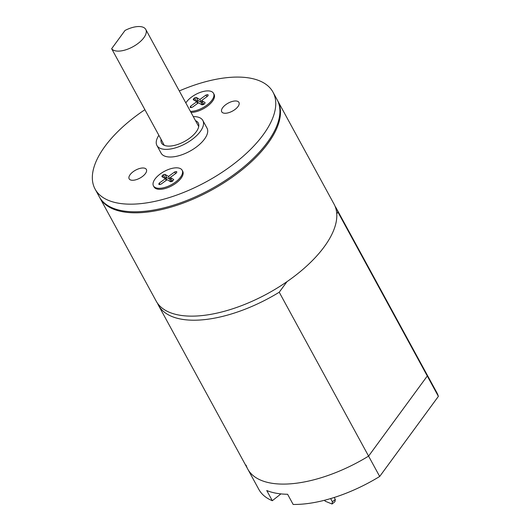 <?xml version="1.0" encoding="UTF-8"?>
<svg xmlns="http://www.w3.org/2000/svg" width="531" height="531" viewBox="0 0 531 531"><rect width="100%" height="100%" fill="white"/><g stroke="black" fill="none" stroke-linecap="round" stroke-linejoin="round"><path stroke-width="0.8" d="M160.495 173.776A16.342 7.547 -28.6 0 0 153.466 185.89A16.342 7.547 -28.6 0 0 175.124 182.359A16.342 7.547 -28.6 0 0 182.16 170.245A16.342 7.547 -28.6 0 0 160.495 173.776M153.466 185.89L154.023 186.905A16.342 7.547 -28.6 0 0 175.681 183.381A16.342 7.547 -28.6 0 0 182.71 171.267L182.16 170.245M190.443 111.384A16.342 7.547 -28.6 0 0 206.493 105.43A16.342 7.547 -28.6 0 0 213.522 93.317A16.342 7.547 -28.6 0 0 191.864 96.848A16.342 7.547 -28.6 0 0 185.83 102.928M190.994 112.406A16.342 7.547 -28.6 0 0 207.044 106.446A16.342 7.547 -28.6 0 0 214.079 94.332L213.522 93.317M277.706 100.784L334.039 204.103A101.302 46.774 151.4 0 1 290.444 279.213A101.302 46.774 151.4 0 1 156.16 301.084L99.828 197.764A101.302 46.774 -28.6 0 0 234.111 175.887A101.302 46.774 -28.6 0 0 277.706 100.784A101.302 46.774 -28.6 0 0 277.421 100.279M99.556 197.253A101.302 46.774 -28.6 0 0 99.828 197.764M95.109 189.116L99.27 196.749A101.302 46.774 -28.6 0 0 233.554 174.872A101.302 46.774 -28.6 0 0 277.149 99.762L272.987 92.129A101.302 46.774 151.4 0 1 229.392 167.238A101.302 46.774 151.4 0 1 95.109 189.116A101.302 46.774 151.4 0 1 138.704 114.006A101.302 46.774 151.4 0 1 144.903 109.691M234.729 109.691A9.804 4.527 -28.6 0 0 238.943 102.423A9.804 4.527 -28.6 0 0 225.947 104.541A9.804 4.527 -28.6 0 0 221.732 111.809A9.804 4.527 -28.6 0 0 234.729 109.691M142.149 176.704A9.804 4.527 -28.6 0 0 146.364 169.435A9.804 4.527 -28.6 0 0 133.374 171.553A9.804 4.527 -28.6 0 0 129.152 178.821A9.804 4.527 -28.6 0 0 142.149 176.704M158.875 135.325A26.145 12.074 -28.6 0 0 156.937 145.501A26.145 12.074 -28.6 0 0 191.585 139.852A26.145 12.074 -28.6 0 0 202.835 120.471A26.145 12.074 -28.6 0 0 193.277 116.594M156.937 145.501L161.099 153.134A26.145 12.074 -28.6 0 0 195.753 147.492A26.145 12.074 -28.6 0 0 207.004 128.11L202.835 120.471M161.072 139.361A20.915 9.658 -28.6 0 0 161.524 142.998A20.915 9.658 -28.6 0 0 189.248 138.485A20.915 9.658 -28.6 0 0 198.249 122.973A20.915 9.658 -28.6 0 0 195.494 120.65M137.323 43.98A19.607 9.054 151.4 0 1 111.649 48.706L125.031 30.446A19.607 9.054 151.4 0 1 145.766 29.444A19.607 9.054 151.4 0 1 137.323 43.98M162.154 141.332A19.607 9.054 -28.6 0 0 162.393 141.863A19.607 9.054 -28.6 0 0 162.712 142.354L111.649 48.706M179.292 90.947A101.302 46.774 151.4 0 1 272.987 92.129M195.912 101.242L196.384 100.903L194.718 97.843L193.689 98.593L193.244 99.682L196.755 101.74L190.583 106.207L190.138 107.295L190.722 107.64L192.341 107.235L198.508 102.768L202.019 104.833L203.632 104.428L204.661 103.684L205.105 102.596L201.594 100.538L207.767 96.071L208.212 94.983L207.628 94.637L208.039 95.401M194.718 97.843L196.331 97.445L197.997 100.498L201.508 102.563L199.842 99.503L196.331 97.445M206.911 96.688L206.015 95.036L199.842 99.503M206.015 95.036L207.628 94.637M190.583 106.207L191.286 107.501M197.658 103.392L196.755 101.74M193.689 98.593L194.771 100.571M201.614 104.594L201.508 102.563L202.364 101.939M204.11 104.089L203.26 103.591L201.594 100.538M203.22 103.505L201.674 104.627M198.455 102.808L197.174 102.51M203.26 103.591L202.411 104.733M197.997 100.498L196.384 100.903L197.525 102.264L197.997 100.498M175.549 173.617L174.646 171.971L168.48 176.438L164.968 174.374L166.628 177.434L170.139 179.491L170.995 178.874M174.646 171.971L176.265 171.566L176.677 172.329M164.544 178.177L165.015 177.832L163.356 174.779L162.327 175.522L161.882 176.611L165.393 178.668L159.22 183.135L158.776 184.224L159.36 184.569L160.973 184.171L167.146 179.704L170.657 181.761L172.27 181.363L173.743 179.531L170.232 177.467L176.405 173L176.85 171.911L176.265 171.566M163.356 174.779L164.968 174.374M170.252 181.522L170.139 179.491L168.48 176.438M171.042 181.668L171.898 180.52L170.232 177.467M171.898 180.52L172.741 181.018M159.22 183.135L159.924 184.43M166.289 180.321L165.393 178.668M162.327 175.522L163.402 177.507M171.852 180.44L170.305 181.556M167.092 179.743L165.811 179.445M165.015 177.832L166.157 179.193L166.628 177.434L165.015 177.832M286.966 281.669L279.233 292.229L368.587 456.116A101.302 46.774 151.4 0 1 247.731 469.046A101.302 46.774 151.4 0 1 246.065 465.096M438.387 396.372A101.302 46.774 151.4 0 0 436.714 392.422L336.256 208.172A101.302 46.774 151.4 0 1 337.928 212.121L427.282 376.008L368.587 456.116L427.282 376.008A101.302 46.774 151.4 0 0 425.61 372.065A101.302 46.774 151.4 0 1 427.282 376.008L438.387 396.372L379.685 476.473A101.302 46.774 151.4 0 1 293.152 504.45L287.603 494.268A101.302 46.774 151.4 0 1 266.754 490.538L272.31 500.713L280.919 493.89M272.31 500.713A101.302 46.774 151.4 0 1 258.836 489.403L158.377 305.159A101.302 46.774 151.4 0 0 279.233 292.229M379.685 476.473L368.587 456.116A101.302 46.774 151.4 0 1 247.731 469.046M335.307 499.465L334.955 501.689L332.034 504.005L332.386 501.782L335.307 499.465L334.225 497.474M332.386 501.782L330.64 498.576M324.414 500.295L325.311 501.237L332.034 504.005M337.928 212.121L336.754 213.727M164.278 145.321L162.393 141.863M198.707 126.551L145.766 29.444M335.001 206.108L336.256 208.172M157.322 302.982L158.377 305.159"/></g></svg>

